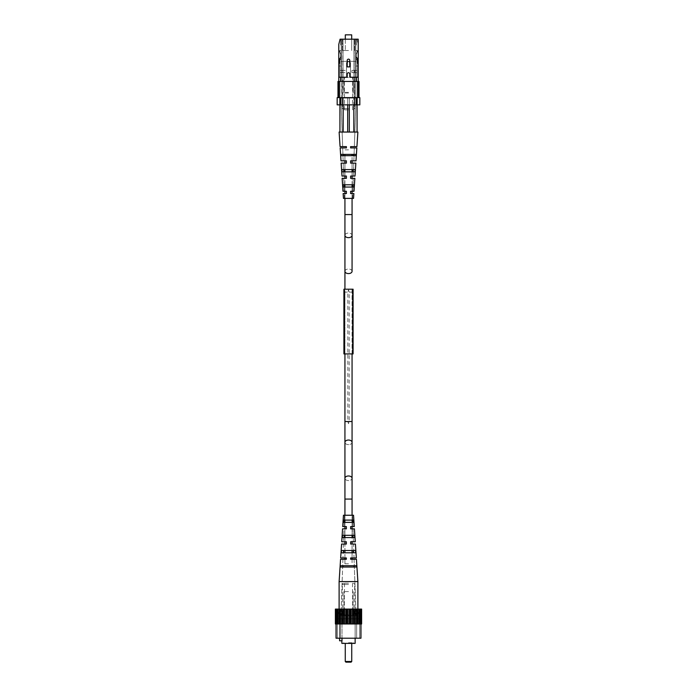 <?xml version="1.0" encoding="UTF-8"?>
<svg xmlns="http://www.w3.org/2000/svg" width="697" height="697" viewBox="0 0 697 697"><rect width="100%" height="100%" fill="white"/><g stroke="black" fill="none" stroke-linecap="round" stroke-linejoin="round"><path stroke-width="0.52" stroke-dasharray="3.48 2.61" d="M348.5 77.498L341.443 77.498L348.5 77.498M348.5 109.856L343.647 109.856L348.5 109.856M357.073 63.514L357.073 77.498L357.073 58.339L357.073 63.514L357.073 58.339L355.618 55.821L355.618 77.498L350.504 77.498L355.784 77.498L355.618 55.821L355.618 77.498L357.073 77.498L355.784 77.498L355.784 56.1L357.073 58.339L357.073 70.38L354.721 70.38L354.721 72.645L357.073 72.645L357.073 70.38L354.721 70.38L354.721 72.645L355.618 72.645L351.915 72.645L357.047 72.645L351.915 72.645L351.915 70.38L357.047 70.38L351.915 70.38L355.618 70.38L351.915 70.38L351.915 72.645L355.618 72.645L355.618 77.498L355.618 53.103L357.073 53.103L355.618 53.103L357.073 53.103L355.618 53.103L355.618 39.189L355.618 55.821L357.073 58.339L357.073 63.514L357.561 63.514L357.561 58.339L355.618 55.821L355.618 39.189L353.998 39.189L353.998 77.498L350.504 77.498L355.618 77.498L350.504 77.498L350.504 63.322A2.004 2.004 0 0 0 348.5 61.319A2.004 2.004 0 0 0 346.496 63.322L346.496 77.498L343.002 77.498L343.002 39.189L341.382 39.189L355.618 39.189L341.382 39.189L341.216 77.498L346.496 77.498L341.382 77.498L343.002 77.498L343.002 39.189L353.998 39.189L353.998 77.498L357.073 77.498L357.073 58.339L357.561 58.339L357.561 63.514L357.073 63.514L357.561 63.514L357.561 58.339L357.073 58.339L357.561 58.339L357.561 63.514L357.073 63.514M355.618 50.515L355.618 77.498L350.504 77.498L350.504 63.322L348.5 61.319L355.618 61.319L348.5 61.319L350.504 63.322L350.504 77.498L350.504 63.322A2.004 2.004 0 0 0 348.5 61.319A2.004 2.004 0 0 0 346.496 63.322L346.496 77.498L346.496 63.322L348.5 61.319L355.557 61.319L341.382 61.319L348.5 61.319L346.496 63.322L346.496 77.498L341.382 77.498L346.496 77.498L341.382 77.498L341.382 55.821L339.927 58.339L341.216 56.1L341.216 77.498L339.927 77.498L346.496 77.498L346.496 63.322L346.496 77.498L339.927 77.498L339.927 58.339L339.927 77.498L341.382 77.498L341.382 55.821L339.927 58.339L339.927 77.498L339.927 72.645L342.279 72.645L342.279 70.38L341.382 70.38L345.085 70.38L345.085 72.645L341.382 72.645L342.279 72.645L342.279 70.38L345.085 70.38L345.085 72.645L339.927 72.645L345.085 72.645L339.953 72.645L339.953 70.38L345.085 70.38L339.927 70.38L339.927 72.645L339.927 70.38L342.279 70.38L339.927 70.38L339.927 58.339L339.927 63.514L339.927 58.339L339.439 58.339L341.382 55.821L341.382 39.189L341.382 77.498L341.382 53.103L339.927 53.103L341.382 53.103L339.927 53.103L341.382 53.103L341.382 50.515L339.927 50.515L341.382 50.515L341.382 53.103L341.382 50.515L339.927 50.515L339.927 53.103L339.927 50.515L341.382 50.515L341.382 39.189L355.618 39.189L355.618 50.515L357.073 50.515L355.618 50.515L355.618 53.103L355.618 50.515L357.073 50.515L357.073 53.103L357.073 50.515L355.618 50.515M348.5 39.189L354.651 39.189L348.5 39.189M348.5 50.515L342.349 50.515L348.5 50.515M339.439 58.339L339.439 63.514L339.927 63.514L339.439 63.514L339.439 58.339L339.927 58.339L339.439 58.339L339.439 63.514L339.927 63.514L339.439 63.514L339.439 58.339M345.311 39.189L345.311 50.515L345.311 34.85L351.689 34.85L348.5 34.85L351.689 34.85L351.689 50.515L351.689 39.189M348.5 92.379L343.804 92.379L348.5 92.379M348.5 93.032L344.457 93.032L348.5 93.032M349.772 60.421A1.272 1.272 0 0 0 348.5 59.14A1.272 1.272 0 0 0 347.228 60.421L347.228 66.886L349.772 66.886L349.772 60.421L349.772 66.886L347.228 66.886L347.228 60.421A1.272 1.272 0 0 1 348.5 59.14A1.272 1.272 0 0 1 349.772 60.421A1.272 1.272 0 0 0 348.5 59.14A1.272 1.272 0 0 0 347.228 60.421L347.228 66.886L349.772 66.886L349.772 60.421L349.772 66.886L347.228 66.886L347.228 60.421A1.272 1.272 0 0 1 348.5 59.14A1.272 1.272 0 0 1 349.772 60.421A1.272 1.272 0 0 0 348.5 59.14A1.272 1.272 0 0 0 347.228 60.421L347.228 66.886L349.772 66.886L349.772 60.421L349.772 66.886L347.228 66.886L347.228 60.421A1.272 1.272 0 0 1 348.5 59.14A1.272 1.272 0 0 1 349.772 60.421A1.272 1.272 0 0 0 348.5 59.14A1.272 1.272 0 0 0 347.228 60.421L347.228 66.886L349.772 66.886L349.772 60.421M340.667 81.444L338.794 81.444L338.794 97.624L339.439 97.624L339.439 81.444L338.794 81.444L340.667 81.444L340.667 77.236L338.794 77.236L338.794 81.444L338.794 44.364L338.794 77.236L338.794 44.364L340.084 39.189L358.206 39.189L356.916 39.189L358.206 44.364L358.206 39.189L340.084 39.189L338.794 44.364L338.794 66.041L341.216 66.041L338.794 66.041L338.794 59.567L341.216 59.567L338.794 59.567L338.794 49.539L340.737 54.392L338.794 49.539L340.737 54.392L340.737 59.567L340.737 54.392L340.737 59.567L338.794 59.567L341.216 59.567L341.216 45.009L341.216 66.041L341.216 45.009L341.216 66.041L340.737 54.392L338.794 49.539L338.794 44.364L340.084 39.189L338.794 44.364L340.084 39.189L340.737 39.189L340.084 39.189L338.794 44.364L338.794 66.041L338.794 44.364L340.084 39.189L358.206 39.189L356.916 39.189L358.206 44.364L358.206 49.539L356.263 54.392L358.206 49.539L356.263 54.392L356.263 59.567L356.263 54.392L356.263 59.567L358.206 59.567L355.784 59.567L358.206 59.567L358.206 66.041L358.206 59.567L355.784 59.567L355.784 45.009L355.784 66.041L355.784 45.009L355.784 66.041L356.263 54.392L358.206 49.539L358.206 59.567L358.206 44.364L356.916 39.189L358.206 39.189L358.206 44.364L356.916 39.189L356.263 39.189L356.263 45.009L356.263 39.189L356.916 39.189L358.206 44.364L356.916 39.189L358.206 44.364L358.206 49.539L358.206 44.364L356.916 39.189L356.263 39.189L358.206 39.189L358.206 77.236L349.772 77.236L349.772 74.004A1.272 1.272 0 0 0 348.5 72.723A1.272 1.272 0 0 0 347.228 74.004L347.228 77.236L347.228 74.004A1.272 1.272 0 0 1 348.5 72.723A1.272 1.272 0 0 1 349.772 74.004A1.272 1.272 0 0 0 348.5 72.723A1.272 1.272 0 0 0 347.228 74.004L347.228 77.236L347.228 74.004A1.272 1.272 0 0 1 348.5 72.723A1.272 1.272 0 0 1 349.772 74.004L349.772 77.236L349.772 74.004A1.272 1.272 0 0 0 348.5 72.723A1.272 1.272 0 0 0 347.228 74.004A1.272 1.272 0 0 1 348.5 72.723A1.272 1.272 0 0 1 349.772 74.004A1.272 1.272 0 0 0 348.5 72.723A1.272 1.272 0 0 0 347.228 74.004L347.228 77.236L338.794 77.236L338.794 97.624L337.984 97.624L337.984 81.444L338.794 81.444L338.794 97.624L358.206 97.624L358.206 77.236L356.333 77.236L356.333 81.444L358.206 81.444L357.561 81.444L357.561 97.624L337.984 97.624L337.984 81.444L338.794 81.444L338.794 97.624L338.794 81.444L356.333 81.444L356.333 77.236L358.206 77.236L358.206 81.444L359.016 81.444L359.016 97.624L358.206 97.624L358.206 77.236L356.333 77.236L356.333 81.444L358.206 81.444L358.206 97.624L358.206 81.444L338.794 81.444L359.016 81.444L359.016 97.624L357.561 97.624L358.206 97.624L358.206 81.444L340.667 81.444L340.667 77.236L338.794 77.236L347.228 77.236L338.794 77.236L340.667 77.236L340.667 81.444L356.333 81.444M355.784 39.189L341.216 39.189L355.784 39.189L341.216 39.189L355.784 39.189L355.784 98.077L354.163 98.077L354.163 39.189L354.163 98.077L342.837 98.077L342.837 39.189L342.837 98.077L341.216 98.077L341.216 39.189L341.216 104.872L342.349 104.872L342.349 98.077L354.651 98.077L354.651 104.872L355.784 104.872L355.784 39.189L355.784 98.077L354.163 98.077L357.395 98.077L355.784 98.077L355.784 104.872L357.395 104.872L342.837 104.872L355.784 104.872L355.784 39.189M356.585 97.624L356.585 104.872L359.826 104.872L359.826 97.624L359.826 104.872L356.585 104.872L356.585 97.624L337.174 97.624L337.174 104.872L340.415 104.872L340.415 97.624L356.585 97.624L356.585 104.872L359.826 104.872L359.826 97.624L340.415 97.624L340.415 104.872L356.585 104.872L340.415 104.872L340.415 97.624M356.333 77.236L349.772 77.236L358.206 77.236L349.772 77.236L358.206 77.236L358.206 39.189L358.206 77.236M355.784 45.009L356.263 45.009L356.263 39.189L356.263 45.009L355.784 45.009M355.784 66.041L358.206 66.041L358.206 59.567L358.206 66.041L355.784 66.041M340.737 39.189L340.737 45.009L340.737 39.189L340.084 39.189L340.737 39.189L340.737 45.009L340.737 39.189M341.216 45.009L340.737 45.009L341.216 45.009M341.216 98.077L341.216 39.189L341.216 98.077L339.605 98.077L339.605 104.872L342.837 104.872L339.605 104.872L339.605 98.077L354.651 98.077L354.163 98.077L354.163 104.872L354.163 98.077L342.837 98.077L342.837 104.872L342.837 98.077L341.216 98.077L341.216 104.872L339.605 104.872L339.605 98.077L339.605 104.872L354.163 104.872L342.837 104.872L342.837 98.077L357.395 98.077L357.395 104.872L357.395 98.077L355.784 98.077L355.784 104.872L354.163 104.872L354.651 104.872L354.651 98.077L342.349 98.077L342.349 104.872L342.837 104.872L342.837 98.077L341.216 98.077M352.482 184.792L354.041 184.792L352.482 184.792L352.394 187.057L348.5 187.057L353.876 187.057L354.041 184.792L342.959 184.792L348.5 184.792L342.959 184.792L343.124 187.057L352.394 187.057L344.606 187.057L344.518 184.792L354.041 184.792L352.482 184.792L352.394 187.057L348.5 187.057L353.876 187.057L354.041 184.792L352.482 184.792L352.394 187.057L353.876 187.057L354.041 184.792L342.959 184.792L344.518 184.792L342.959 184.792L343.124 187.057L352.394 187.057M339.927 104.872L339.927 98.077L343.159 98.077L339.927 98.077L339.927 132.047L339.117 132.047L340.066 146.614L346.4 146.614L346.4 147.903L340.153 147.903L346.4 147.903L346.4 146.614L340.066 146.614L346.4 146.614L346.4 147.903L340.153 147.903L340.999 160.85L346.4 160.85L346.4 163.115L343.22 163.115L346.4 163.115L346.4 160.85L340.999 160.85L346.4 160.85L346.4 163.115L341.147 163.115L341.992 176.053L346.4 176.053L346.4 178.319L343.752 178.319L346.4 178.319L346.4 176.053L341.992 176.053L346.4 176.053L346.4 178.319L342.14 178.319L342.985 191.266L346.4 191.266L342.985 191.266L346.4 191.266L346.4 193.531L343.133 193.531L343.455 198.384L353.545 198.384L348.5 198.384L353.545 198.384L353.867 193.531L350.6 193.531L350.6 191.266L352.795 191.266L350.6 191.266L350.6 193.531L350.6 191.266L350.6 193.531L353.867 193.531L350.6 193.531L350.6 191.266L354.015 191.266L350.6 191.266L352.795 191.266L350.6 191.266L350.6 193.531L350.6 191.266L354.015 191.266L354.86 178.319L350.6 178.319L350.6 176.053L353.327 176.053L350.6 176.053L350.6 178.319L350.6 176.053L355.008 176.053L350.6 176.053L350.6 178.319L353.248 178.319L350.6 178.319L350.6 176.053L353.327 176.053L350.6 176.053L350.6 178.319L354.86 178.319L350.6 178.319L350.6 176.053L355.008 176.053L355.853 163.115L350.6 163.115L355.853 163.115L350.6 163.115L350.6 160.85L356.001 160.85L350.6 160.85L350.6 163.115L353.78 163.115L350.6 163.115L350.6 160.85L353.858 160.85L350.6 160.85L350.6 163.115L350.6 160.85L356.001 160.85L356.847 147.903L350.6 147.903L356.847 147.903L350.6 147.903L350.6 146.614L356.934 146.614L350.6 146.614L350.6 147.903L354.311 147.903L350.6 147.903L350.6 146.614L354.355 146.614L350.6 146.614L350.6 147.903L350.6 146.614L356.934 146.614L357.883 132.047L339.927 132.047L357.073 132.047L357.073 98.077L349.31 98.077L357.073 98.077L357.073 104.872M344.013 171.854L354.939 171.854L344.013 171.854L354.939 171.854L355.095 169.589L348.5 169.589L353.074 169.589L352.987 171.854L348.5 171.854L354.939 171.854L355.095 169.589L341.905 169.589L348.5 169.589L341.905 169.589L342.061 171.854L344.013 171.854L343.926 169.589L355.095 169.589L353.074 169.589L352.987 171.854L354.939 171.854L355.095 169.589L341.905 169.589L343.926 169.589L341.905 169.589L342.061 171.854L348.5 171.854L342.061 171.854L344.013 171.854L343.926 169.589L348.5 169.589L341.905 169.589L342.061 171.854L344.013 171.854L343.926 169.589M348.5 155.675L356.045 155.675L343.394 155.675L356.045 155.675L356.132 154.377L348.5 154.377L353.658 154.377L353.606 155.675L348.5 155.675L356.045 155.675L356.132 154.377L340.868 154.377L348.5 154.377L340.868 154.377L340.955 155.675L348.5 155.675L340.955 155.675L343.394 155.675L343.342 154.377L340.868 154.377L340.955 155.675L348.5 155.675L343.394 155.675L343.342 154.377L356.132 154.377L353.658 154.377L353.606 155.675L356.045 155.675L356.132 154.377L340.868 154.377L340.955 155.675L348.5 155.675M348.5 98.077L356.045 98.077L348.5 98.077M344.606 187.057L348.5 187.057L343.124 187.057L348.5 187.057L344.606 187.057L344.518 184.792L348.5 184.792L342.959 184.792L343.124 187.057L344.606 187.057L344.518 184.792M353.841 104.872L353.841 132.047L339.927 132.047L343.159 132.047L343.159 98.077L349.31 98.077L343.159 98.077L343.159 104.872M346.4 193.531L344.283 193.531L346.4 193.531L346.4 191.266L346.4 193.531L343.133 193.531L346.4 193.531L344.283 193.531L346.4 193.531L346.4 191.266L346.4 193.531L346.4 191.266L344.205 191.266L346.4 191.266M347.69 104.872L347.69 98.077L353.841 98.077L343.159 98.077L347.69 98.077L347.69 132.047L339.117 132.047L339.927 132.047L339.927 98.077L343.159 98.077L339.927 98.077L339.927 132.047M349.31 104.872L349.31 132.047L347.69 132.047L353.841 132.047L349.31 132.047L349.31 98.077L349.31 132.047M357.073 72.645L357.073 77.498L350.504 77.498L350.504 63.322A2.004 2.004 0 0 0 348.5 61.319A2.004 2.004 0 0 0 346.496 63.322L346.496 77.498L346.496 63.322L348.5 61.319L355.618 61.319L348.5 61.319L350.504 63.322L348.5 61.319L355.557 61.319L341.382 61.319L348.5 61.319L346.496 63.322A2.004 2.004 0 0 1 348.5 61.319A2.004 2.004 0 0 1 350.504 63.322L350.504 77.498L350.504 63.322L350.504 77.498L355.618 77.498L355.618 72.645L354.721 72.645L357.073 72.645M357.073 50.515L357.073 53.103L357.073 50.515M339.927 50.515L339.927 53.103L339.927 50.515M358.206 49.539L358.206 59.567L358.206 49.539L356.263 54.392L358.206 49.539M359.016 97.624L358.206 97.624L358.206 81.444L359.016 81.444L359.016 97.624L358.206 97.624L358.206 81.444L357.561 81.444L357.561 97.624L339.439 97.624L357.561 97.624L357.561 81.444L339.439 81.444L357.561 81.444M339.439 81.444L339.439 97.624L339.439 81.444L338.794 81.444L338.794 97.624L337.984 97.624L337.984 81.444L338.794 81.444L338.794 97.624L337.984 97.624M358.206 97.624L357.561 97.624M339.439 97.624L338.794 97.624M355.784 59.567L358.206 59.567L356.263 59.567L356.263 54.392L356.263 59.567L356.263 54.392L356.263 59.567L358.206 59.567L355.784 59.567M338.794 77.236L340.667 77.236M338.794 44.364L340.084 39.189L338.794 44.364M341.216 66.041L338.794 66.041L341.216 66.041M340.737 54.392L338.794 49.539L340.737 54.392L338.794 49.539L340.737 54.392L340.737 59.567L340.737 54.392L340.737 59.567L338.794 59.567L341.216 59.567L340.737 59.567L340.737 54.392M340.737 59.567L338.794 59.567L340.737 59.567M337.174 97.624L337.174 104.872L337.174 97.624M356.585 104.872L340.415 104.872M354.163 98.077L354.163 104.872L354.163 98.077M357.395 104.872L357.395 98.077L357.395 104.872M350.6 178.319L353.248 178.319L350.6 178.319M350.6 146.614L354.355 146.614L350.6 146.614L350.6 147.903M350.6 160.85L353.858 160.85L350.6 160.85L350.6 163.115M350.6 193.531L352.717 193.531L350.6 193.531M353.658 154.377L356.132 154.377L353.658 154.377L353.606 155.675M353.074 169.589L355.095 169.589L353.074 169.589L352.987 171.854M346.4 147.903L346.4 146.614L346.4 147.903L342.689 147.903L346.4 147.903L346.4 146.614L342.645 146.614L346.4 146.614M346.4 163.115L346.4 160.85L346.4 163.115L341.147 163.115L346.4 163.115L343.22 163.115L346.4 163.115L346.4 160.85L346.4 163.115M346.4 178.319L346.4 176.053L346.4 178.319L342.14 178.319L346.4 178.319L343.752 178.319L346.4 178.319L346.4 176.053L346.4 178.319M348.5 154.377L340.868 154.377L348.5 154.377M343.394 155.675L340.955 155.675L343.394 155.675L343.342 154.377M357.073 132.047L357.073 98.077L357.073 132.047L353.841 132.047L353.841 98.077L357.073 98.077L353.841 98.077L353.841 132.047M343.159 132.047L343.159 98.077L343.159 132.047L347.69 132.047L347.69 98.077L347.69 132.047M346.4 160.85L343.142 160.85L346.4 160.85M346.4 176.053L343.673 176.053L346.4 176.053M348.5 563.786L344.937 563.786L348.5 563.786M347.82 421.528L348.5 423.689L349.18 421.528L349.18 292.104L348.5 289.943L347.82 292.104L347.82 421.528L344.937 421.528L347.82 421.528M348.5 149.846L344.937 149.846L348.5 149.846M343.909 353.919L353.091 353.919L353.091 289.203L343.909 289.203M352.447 289.203L344.553 289.203L352.447 289.203L352.447 353.919L344.553 353.919L352.447 353.919L352.447 289.203M344.553 289.203L344.553 353.919L344.553 289.203M348.5 583.197L343.647 583.197L348.5 583.197M348.5 615.556L357.883 615.556L348.5 615.556M350.635 544.043L355.426 544.043L350.635 544.043L353.553 544.043L350.635 544.043L350.635 541.778L355.278 541.778L350.635 541.778L350.635 544.043L350.635 541.778L350.635 544.043L352.063 544.043L352.063 550.517L344.937 550.517L352.063 550.517L344.937 550.517L344.937 544.043L346.365 544.043L346.365 541.778L344.937 541.778L344.937 537.579L352.063 537.579L344.937 537.579L352.063 537.579L352.063 541.778L350.635 541.778L350.635 544.043L353.553 544.043L354.032 557.957L350.635 557.957L354.032 557.957L350.635 557.957L350.635 559.255L350.635 557.957L354.032 557.957L353.553 544.043L350.635 544.043L350.635 541.778M344.248 535.313L354.503 535.313L344.248 535.313L344.161 537.579L342.34 537.579L352.839 537.579L342.34 537.579L352.839 537.579L352.752 535.313L342.497 535.313L344.248 535.313L342.497 535.313L342.34 537.579L344.161 537.579L344.248 535.313L352.752 535.313L352.839 537.579L354.66 537.579L352.839 537.579L354.66 537.579L354.503 535.313L352.752 535.313L352.839 537.579L344.161 537.579L344.248 535.313L342.497 535.313L344.248 535.313L342.497 535.313L342.34 537.579L344.161 537.579L342.34 537.579L342.497 535.313L344.248 535.313M343.09 565.729L356.576 565.729L343.09 565.729L343.037 567.018L340.336 567.018L353.963 567.018L340.336 567.018L353.963 567.018L353.91 565.729L340.424 565.729L343.09 565.729L340.424 565.729L340.336 567.018L343.037 567.018L343.09 565.729L353.91 565.729L353.963 567.018L356.664 567.018L353.963 567.018L356.664 567.018L356.576 565.729L353.91 565.729L353.963 567.018L343.037 567.018L343.09 565.729L340.424 565.729L343.09 565.729L340.424 565.729L340.336 567.018L343.037 567.018L340.336 567.018L340.424 565.729L343.09 565.729M343.665 550.517L355.548 550.517L343.665 550.517L343.577 552.782L341.303 552.782L353.423 552.782L341.303 552.782L353.423 552.782L353.335 550.517L341.452 550.517L343.665 550.517L341.452 550.517L341.303 552.782L343.577 552.782L343.665 550.517L353.335 550.517L353.423 552.782L355.697 552.782L353.423 552.782L355.697 552.782L355.548 550.517L353.335 550.517L353.423 552.782L343.577 552.782L343.665 550.517L341.452 550.517L343.665 550.517L341.452 550.517L341.303 552.782L343.577 552.782L341.303 552.782L341.452 550.517L343.665 550.517M344.849 520.101L353.431 520.101L344.849 520.101L344.754 522.367L343.403 522.367L352.246 522.367L343.403 522.367L352.246 522.367L352.151 520.101L343.569 520.101L344.849 520.101L343.569 520.101L343.403 522.367L344.754 522.367L344.849 520.101L352.151 520.101L352.246 522.367L353.597 522.367L352.246 522.367L353.597 522.367L353.431 520.101L352.151 520.101L352.246 522.367L344.754 522.367L344.849 520.101L343.569 520.101L344.849 520.101L343.569 520.101L343.403 522.367L344.754 522.367L343.403 522.367L343.569 520.101L344.849 520.101M352.543 515.249L352.943 526.575L350.635 526.575L350.635 528.84L350.635 526.575L352.943 526.575L350.635 526.575L350.635 528.84L352.063 528.84L352.063 535.313L344.937 535.313L352.063 535.313L344.937 535.313L344.937 528.84L346.365 528.84L346.365 526.575L344.937 526.575L344.937 522.367L352.063 522.367L344.937 522.367L352.063 522.367L352.063 526.575L350.635 526.575L352.943 526.575L352.543 515.249L344.457 515.249L344.057 526.575L346.365 526.575L344.057 526.575L346.365 526.575L344.057 526.575L344.457 515.249L352.543 515.249M353.022 528.84L353.475 541.778L353.022 528.84L350.635 528.84L350.635 526.575L354.285 526.575L350.635 526.575L350.635 528.84L353.022 528.84L350.635 528.84L350.635 526.575L350.635 528.84L353.022 528.84M352.063 557.957L356.341 557.957L350.635 557.957L350.635 559.255L352.063 559.255L352.063 563.786L352.063 499.069L344.937 499.069L352.063 499.069L344.937 499.069L344.937 563.786L344.937 559.255L346.365 559.255L346.365 557.957L344.937 557.957L344.937 552.782L352.063 552.782L344.937 552.782L352.063 552.782L352.063 557.957M354.085 559.255L356.045 615.556L340.955 615.556L356.045 615.556L340.955 615.556L356.045 615.556L354.085 559.255L350.635 559.255L350.635 557.957L350.635 559.255L354.085 559.255M342.915 559.255L340.955 615.556L342.915 559.255L346.365 559.255L346.365 557.957L342.968 557.957L346.365 557.957L346.365 559.255L342.915 559.255L346.365 559.255L346.365 557.957L340.659 557.957L346.365 557.957L346.365 559.255L346.365 557.957L346.365 559.255L342.915 559.255M343.447 544.043L342.968 557.957L343.447 544.043L346.365 544.043L346.365 541.778L343.525 541.778L346.365 541.778L346.365 544.043L343.447 544.043L346.365 544.043L346.365 541.778L341.722 541.778L346.365 541.778L346.365 544.043L346.365 541.778L346.365 544.043L343.447 544.043M346.365 528.84L342.567 528.84L346.365 528.84L343.978 528.84L343.525 541.778L343.978 528.84L346.365 528.84L346.365 526.575L342.715 526.575L346.365 526.575L346.365 528.84L343.978 528.84L346.365 528.84L346.365 526.575M344.937 515.249L344.937 520.101L352.063 520.101L344.937 520.101L352.063 520.101L352.063 515.249M342.715 526.575L343.455 515.249L353.545 515.249L343.455 515.249L353.545 515.249L354.285 526.575M356.428 559.255L350.635 559.255L356.428 559.255L357.883 581.577L339.117 581.577L348.5 581.577L339.117 581.577L339.117 615.556L339.117 609.082L337.897 609.082L337.897 623.972L335.379 623.972L335.884 623.972L335.379 623.972L335.379 609.082L335.884 609.082L335.884 623.972L335.379 623.972L336.477 623.972L336.268 609.082L336.477 623.972L335.379 623.972L335.884 623.972L335.884 609.082L335.379 609.082L335.884 609.082L335.884 623.972L335.884 609.082L335.379 609.082L336.146 609.082L335.379 609.082L335.379 623.972L335.379 609.082L336.146 609.082L336.146 623.972L336.146 609.082L336.268 623.972L338.001 623.972L336.268 623.972L336.268 609.082L336.146 623.972M341.87 640.796L339.605 640.796L341.992 640.796L341.87 643.383L355.13 643.383L343.333 643.383L355.13 643.383L355.13 618.788L340.345 618.788L359.661 618.788L348.5 618.788L355.13 618.788L355.13 638.208M341.992 638.208L341.992 618.788L348.5 618.788L339.605 618.788L341.992 618.788L341.992 640.796L341.992 618.788L341.992 640.796L339.605 640.796L339.605 618.788L339.605 638.208M337.339 618.788L340.345 618.788L337.339 618.788L337.339 638.208L360.959 638.208L337.339 638.208L337.339 618.788L340.345 618.788L340.345 638.208L340.345 618.788L356.655 618.788L356.655 638.208L359.661 638.208L356.655 638.208L356.655 618.788L359.661 618.788L359.661 638.208L359.661 618.788L337.339 618.788L337.339 638.208L337.339 618.788M348.5 642.739L353.292 642.739L348.5 642.739M336.041 623.972L336.041 638.208L360.959 638.208L360.959 623.972L336.041 623.972L360.959 623.972M351.732 643.383L351.732 661.505L345.268 661.505L351.732 661.505L345.268 661.505L345.268 643.383M345.912 662.15L351.088 662.15M360.854 609.082L360.854 623.972L360.854 609.082L361.621 609.082L360.523 609.082L360.523 623.972L360.523 609.082L360.523 623.972L361.621 623.972L361.621 609.082L360.854 609.082L360.854 623.972L361.621 623.972L361.621 609.082L361.116 609.082L361.116 623.972L340.441 623.972L340.441 609.082L339.117 609.082L339.117 623.972L338.001 623.972L338.001 609.082L337.252 609.082L337.252 623.972L337.252 609.082L336.268 609.082L337.897 609.082L337.897 623.972L340.031 623.972L338.001 623.972L338.001 609.082L339.117 609.082L339.117 623.972L340.441 623.972L340.031 609.082L338.001 609.082L338.001 623.972M360.854 623.972L359.748 623.972L360.732 623.972L360.732 609.082L359.748 609.082L359.748 623.972L358.999 623.972L358.999 609.082L357.883 609.082L357.883 623.972L356.559 623.972L356.559 609.082L355.374 609.082L355.374 623.972L353.562 623.972L353.562 609.082L352.394 609.082L352.394 623.972L350.225 623.972L350.225 609.082L344.606 609.082L344.606 623.972L346.775 623.972L346.775 609.082L345.86 609.082L345.86 623.972L343.438 623.972L343.438 609.082L341.626 609.082L341.626 623.972L344.606 623.972L344.606 609.082L342.75 609.082L342.75 623.972L340.441 623.972L341.626 623.972L341.626 609.082L340.441 609.082L341.626 609.082L341.626 623.972M360.732 623.972L360.732 609.082L359.103 609.082L359.103 623.972L359.748 623.972L359.748 609.082L358.999 609.082L359.103 623.972L357.883 623.972L358.999 623.972L358.999 609.082L351.14 609.082L351.14 623.972L353.562 623.972L352.394 623.972L352.394 609.082L352.394 623.972M350.225 623.972L350.225 609.082L349.145 609.082L349.145 623.972L350.225 623.972L350.225 609.082L349.145 609.082L349.145 623.972L347.855 623.972L347.855 609.082L346.775 609.082L346.775 623.972L347.855 623.972L346.775 623.972L346.775 609.082L349.145 609.082L347.855 609.082L347.855 623.972L351.14 623.972L351.14 609.082L354.25 609.082L354.25 623.972L356.559 623.972L355.374 623.972L355.374 609.082L353.562 609.082L353.562 623.972L354.25 623.972L354.25 609.082L355.374 609.082L355.374 623.972M361.116 609.082L361.116 623.972L361.621 623.972L361.621 609.082L361.116 609.082L361.116 623.972L361.116 609.082M356.559 623.972L356.559 609.082L357.883 609.082L356.969 609.082L356.559 623.972L356.559 609.082L356.969 623.972L357.883 623.972L357.883 609.082L358.999 609.082L358.999 623.972M348.5 609.082L337.174 609.082L348.5 609.082M348.5 614.946L339.308 614.946L348.5 614.946M348.5 591.614L343.804 591.614L348.5 591.614M354.66 537.579L352.839 537.579L354.66 537.579L354.503 535.313L352.752 535.313L354.503 535.313L354.66 537.579L352.839 537.579L354.66 537.579M356.664 567.018L353.963 567.018L356.664 567.018L356.576 565.729L353.91 565.729L356.576 565.729L356.664 567.018L353.963 567.018L356.664 567.018M355.697 552.782L353.423 552.782L355.697 552.782L355.548 550.517L353.335 550.517L355.548 550.517L355.697 552.782L353.423 552.782L355.697 552.782M353.597 522.367L352.246 522.367L353.597 522.367L353.431 520.101L352.151 520.101L353.431 520.101L353.597 522.367L352.246 522.367L353.597 522.367M354.433 528.84L350.635 528.84L354.433 528.84L355.278 541.778M355.426 544.043L356.341 557.957M350.635 559.255L350.635 557.957M357.883 581.577L348.5 581.577L357.883 581.577L357.883 623.972M340.572 559.255L346.365 559.255L340.572 559.255L339.117 581.577M341.574 544.043L346.365 544.043L341.574 544.043L340.659 557.957M342.567 528.84L341.722 541.778M339.605 640.796L339.605 618.788L339.605 640.796M340.345 618.788L340.345 638.208L340.345 618.788M356.655 618.788L356.655 638.208L356.655 618.788M359.661 618.788L359.661 638.208L359.661 618.788M340.441 623.972L340.441 609.082L340.031 623.972M342.75 609.082L343.438 609.082L343.438 623.972L342.75 623.972L342.75 609.082L341.626 609.082L342.75 609.082L342.75 623.972M346.775 623.972L345.86 623.972L345.86 609.082L344.606 609.082L344.606 623.972M360.523 609.082L360.523 623.972L360.523 609.082M336.146 609.082L336.268 623.972M353.562 623.972L353.562 609.082M358.999 609.082L359.103 623.972M338.001 609.082L337.897 623.972M352.394 609.082L351.14 609.082L351.14 623.972M340.031 609.082L339.117 609.082L339.117 623.972M354.25 609.082L354.25 623.972M343.438 623.972L343.438 609.082M337.897 609.082L337.252 609.082L337.252 623.972M347.855 609.082L347.855 623.972M359.103 609.082L360.732 609.082M359.748 609.082L359.748 623.972M351.14 609.082L350.225 609.082M344.606 609.082L346.775 609.082M345.86 609.082L345.86 623.972M356.969 609.082L356.969 623.972M349.145 609.082L349.145 623.972M337.252 609.082L336.268 609.082M355.374 609.082L356.559 609.082M341.626 609.082L340.441 609.082M348.5 108.558L342.349 108.558L348.5 108.558M348.5 475.981A3.563 2.291 -0 0 0 344.937 478.273A3.563 2.291 -0 0 0 348.5 480.555A3.563 2.291 -0 0 0 352.063 478.273A3.563 2.291 -0 0 0 348.5 475.981M348.5 440.042A3.563 2.291 -0 0 0 344.937 442.325A3.563 2.291 -0 0 0 348.5 444.616A3.563 2.291 -0 0 0 352.063 442.325A3.563 2.291 -0 0 0 348.5 440.042M352.063 442.325L352.063 421.528L344.937 421.528L344.937 442.325A3.563 2.291 180 0 0 348.5 444.616A3.563 2.291 180 0 0 352.063 442.325L352.063 499.069M352.063 421.528L352.063 292.104L344.937 292.104L347.82 292.104L344.937 292.104L344.937 289.203M352.063 353.919L352.063 292.104L344.937 292.104L344.937 353.919L344.937 271.299A3.563 2.291 -0 0 1 348.5 269.016A3.563 2.291 -0 0 1 352.063 271.299A3.563 2.291 -0 0 1 348.5 273.59A3.563 2.291 -0 0 1 344.937 271.299A3.563 2.291 180 0 1 348.5 269.016A3.563 2.291 180 0 1 352.063 271.299L352.063 235.359A3.563 2.291 -0 0 1 348.5 237.651A3.563 2.291 -0 0 1 344.937 235.359A3.563 2.291 -0 0 1 348.5 233.068A3.563 2.291 -0 0 1 352.063 235.359L352.063 214.563L344.937 214.563L352.063 214.563L352.063 154.377M344.937 442.325L344.937 478.273A3.563 2.291 180 0 0 348.5 480.555A3.563 2.291 180 0 0 352.063 478.273M344.937 271.299L344.937 235.359A3.563 2.291 180 0 1 348.5 233.068A3.563 2.291 180 0 1 352.063 235.359M344.937 235.359L344.937 214.563L352.063 214.563M348.5 584.495L342.349 584.495L348.5 584.495M342.349 77.498L342.349 108.558L343.647 109.856L342.349 108.558L342.349 77.498M354.651 77.498L354.651 108.558L353.353 109.856L354.651 108.558L354.651 77.498M352.543 109.856L352.543 77.498L352.543 109.856M344.457 109.856L344.457 77.498L344.457 109.856M355.618 61.319L355.618 70.38L355.618 61.319M342.349 50.515L342.349 39.189L342.349 50.515M354.651 50.515L354.651 39.189L354.651 50.515M341.382 61.319L341.382 70.38L341.382 61.319M341.382 72.645L341.382 77.498L341.382 72.645M341.443 61.319L341.443 77.498L341.443 61.319M355.557 61.319L355.557 77.498L355.557 61.319M343.804 77.498L343.804 92.379L344.457 93.032L343.804 92.379L343.804 77.498M353.196 77.498L353.196 92.379L352.543 93.032L353.196 92.379L353.196 77.498M352.543 198.384L352.717 193.531L352.543 198.384M352.795 191.266L353.248 178.319L352.795 191.266M353.327 176.053L353.78 163.115L353.327 176.053M353.858 160.85L354.311 147.903L353.858 160.85M354.355 146.614L356.045 98.077L354.355 146.614M344.457 198.384L344.283 193.531L344.457 198.384M344.205 191.266L343.752 178.319L344.205 191.266M343.673 176.053L343.22 163.115L343.673 176.053M343.142 160.85L342.689 147.903L343.142 160.85M342.645 146.614L340.955 98.077L342.645 146.614M344.937 478.273L344.937 499.069M352.063 292.104L352.063 289.203L352.063 292.104M344.937 214.563L344.937 154.377M352.063 198.384L352.063 193.531M352.063 191.266L352.063 187.057M352.063 184.792L352.063 178.319M352.063 176.053L352.063 171.854M352.063 169.589L352.063 163.115M352.063 160.85L352.063 155.675M344.937 198.384L344.937 193.531M344.937 191.266L344.937 187.057M344.937 184.792L344.937 178.319M344.937 176.053L344.937 171.854M344.937 169.589L344.937 163.115M344.937 160.85L344.937 155.675M342.349 584.495C341.939 584.278 342.375 583.842 343.647 583.197C342.375 583.842 341.939 584.278 342.349 584.495L342.349 615.556L342.349 584.495M354.651 584.495C355.061 584.278 354.625 583.842 353.353 583.197C354.625 583.842 355.061 584.278 354.651 584.495L354.651 615.556L354.651 584.495M352.543 583.197L352.543 615.556L352.543 583.197M344.457 583.197L344.457 615.556L344.457 583.197M353.292 642.739L353.667 643.383L353.292 642.739M343.708 642.739L343.333 643.383L343.708 642.739M339.308 614.946L337.174 609.082L339.308 614.946L340.615 615.556L339.308 614.946M357.692 614.946L359.826 609.082L357.692 614.946L356.385 615.556L357.692 614.946M343.804 591.614L343.804 615.556L343.804 591.614M353.196 591.614L353.196 615.556L353.196 591.614"/><path stroke-width="1.05" d="M351.689 39.189L351.689 34.85L345.311 34.85L345.311 39.189M347.228 66.886L347.228 60.421A1.272 1.272 0 0 1 348.5 59.14A1.272 1.272 0 0 1 349.772 60.421L349.772 66.886L347.228 66.886M338.794 97.624L338.794 44.364L340.084 39.189L358.206 39.189L358.206 97.624M338.794 77.236L347.228 77.236L347.228 74.004A1.272 1.272 0 0 1 348.5 72.723A1.272 1.272 0 0 1 349.772 74.004L349.772 77.236L358.206 77.236M340.415 97.624L340.415 104.872L337.174 104.872L337.174 97.624L359.826 97.624L359.826 104.872L356.585 104.872L356.585 97.624M340.667 77.236L340.667 81.444L359.016 81.444L359.016 97.624M356.333 81.444L356.333 77.236M357.561 97.624L357.561 81.444M340.667 81.444L337.984 81.444L337.984 97.624M339.439 81.444L339.439 97.624M340.415 104.872L356.585 104.872M352.482 184.792L352.394 187.057M354.041 184.792L353.876 187.057L343.124 187.057L342.959 184.792L354.041 184.792M357.073 104.872L357.073 132.047L357.883 132.047L356.934 146.614L350.6 146.614L350.6 147.903L356.847 147.903L356.001 160.85L350.6 160.85L350.6 163.115L355.853 163.115L355.008 176.053L350.6 176.053L350.6 178.319L354.86 178.319L354.015 191.266L350.6 191.266L350.6 193.531L353.867 193.531L353.545 198.384L343.455 198.384L343.133 193.531L346.4 193.531L346.4 191.266L342.985 191.266L342.14 178.319L346.4 178.319L346.4 176.053L341.992 176.053L341.147 163.115L346.4 163.115L346.4 160.85L340.999 160.85L340.153 147.903L346.4 147.903L346.4 146.614L340.066 146.614L339.117 132.047L339.927 132.047L339.927 104.872M339.927 132.047L357.073 132.047M348.5 154.377L356.132 154.377L356.045 155.675L340.955 155.675L340.868 154.377L348.5 154.377M348.5 169.589L355.095 169.589L354.939 171.854L342.061 171.854L341.905 169.589L348.5 169.589M350.6 176.507L350.6 176.053M350.6 147.903L350.6 146.614M350.6 163.115L350.6 160.85M353.658 154.377L353.606 155.675M353.074 169.589L352.987 171.854M346.4 146.614L346.4 147.903L346.4 146.614M344.606 187.057L344.518 184.792M344.013 171.854L343.926 169.589M343.394 155.675L343.342 154.377M346.4 178.319L346.4 177.482M346.4 193.531L346.4 191.266M347.69 132.047L347.69 104.872M349.31 132.047L349.31 104.872M353.841 132.047L353.841 104.872M343.159 104.872L343.159 132.047M343.909 289.203L353.091 289.203L353.091 353.919L343.909 353.919L343.909 289.203L343.909 353.919M342.715 526.575L346.365 526.575L346.365 528.84L342.567 528.84L344.937 528.84L344.937 526.575L342.715 526.575L343.455 515.249L353.545 515.249L354.285 526.575L352.063 526.575L352.063 528.84L354.433 528.84L355.278 541.778L352.063 541.778L352.063 544.043L355.426 544.043L356.341 557.957L352.063 557.957L352.063 559.255L356.428 559.255L357.883 581.577L357.883 623.972L361.621 623.972L361.621 609.082L360.854 609.082L360.854 623.972M340.572 559.255L344.937 559.255L344.937 557.957L340.659 557.957L346.365 557.957L346.365 559.255L340.572 559.255L339.117 581.577L357.883 581.577M341.574 544.043L344.937 544.043L344.937 541.778L341.722 541.778L346.365 541.778L346.365 544.043L341.574 544.043L340.659 557.957M355.426 544.043L350.635 544.043L350.635 541.778L355.278 541.778M352.839 537.579L352.063 537.579L352.839 537.579L352.752 535.313L352.063 535.313L352.752 535.313L352.063 535.313L352.063 537.579L352.839 537.579M344.937 537.579L344.161 537.579L344.937 537.579L344.161 537.579L344.248 535.313L344.937 535.313L344.248 535.313L344.937 535.313L344.937 537.579M353.963 567.018L343.037 567.018L353.963 567.018L353.91 565.729L343.09 565.729L353.91 565.729L343.09 565.729L343.037 567.018L353.963 567.018M353.423 552.782L352.063 552.782L353.423 552.782L353.335 550.517L352.063 550.517L353.335 550.517L352.063 550.517L352.063 552.782L353.423 552.782M344.937 552.782L343.577 552.782L344.937 552.782L343.577 552.782L343.665 550.517L344.937 550.517L343.665 550.517L344.937 550.517L344.937 552.782M352.246 522.367L352.063 520.101L352.246 522.367M344.937 522.367L344.849 520.101L344.937 522.367M342.567 528.84L341.722 541.778M346.365 543.468L346.365 544.043M356.341 557.957L350.635 557.957L350.635 559.255L356.428 559.255M354.433 528.84L350.635 528.84L350.635 526.575L354.285 526.575M346.365 526.575L346.365 528.84M350.635 557.957L350.635 559.255M350.635 541.778L350.635 544.043M340.336 567.018L356.664 567.018L356.576 565.729L340.424 565.729L340.336 567.018M341.303 552.782L355.697 552.782L355.548 550.517L341.452 550.517L341.303 552.782M342.34 537.579L354.66 537.579L354.503 535.313L342.497 535.313L342.34 537.579M343.403 522.367L353.597 522.367L353.431 520.101L343.569 520.101L343.403 522.367M355.13 638.208L355.13 643.383L341.87 643.383L341.87 640.796M339.605 638.208L339.605 640.796L341.992 640.796L341.992 638.208M360.959 623.972L360.959 638.208L336.041 638.208L336.041 623.972M351.088 662.15L351.732 661.505L351.088 662.15L345.912 662.15L345.268 661.505L351.732 661.505L351.732 643.383M336.268 623.972L336.268 609.082L335.379 609.082L335.379 623.972L357.883 623.972M356.559 623.972L356.559 609.082L359.103 609.082L359.103 623.972M356.969 609.082L356.969 623.972M336.268 609.082L337.252 609.082L337.252 623.972M350.225 623.972L350.225 609.082L352.394 609.082L352.394 623.972M343.438 623.972L343.438 609.082L350.225 609.082M349.145 609.082L349.145 623.972M351.14 609.082L351.14 623.972M340.441 623.972L340.441 609.082L341.626 609.082L341.626 623.972M338.001 623.972L338.001 609.082L340.441 609.082M340.031 609.082L340.031 623.972M336.146 609.082L336.146 623.972M360.732 623.972L360.854 609.082M341.626 609.082L342.75 609.082L342.75 623.972M358.999 623.972L358.999 609.082M353.562 623.972L353.562 609.082L355.374 609.082L355.374 623.972M352.394 609.082L353.562 609.082M337.252 609.082L337.897 609.082L337.897 623.972M339.117 581.577L339.117 623.972M342.75 609.082L343.438 609.082M354.25 609.082L354.25 623.972M344.606 609.082L344.606 623.972M347.855 609.082L347.855 623.972M359.103 609.082L360.732 609.082M359.748 609.082L359.748 623.972M345.86 609.082L345.86 623.972M346.775 609.082L346.775 623.972M355.374 609.082L356.559 609.082M348.5 440.042A3.563 2.291 180 0 0 344.937 442.325L344.937 353.919L344.937 421.528L352.063 421.528L352.063 442.325A3.563 2.291 180 0 0 348.5 440.042M352.063 442.325L352.063 478.273A3.563 2.291 180 0 0 348.5 475.981A3.563 2.291 180 0 0 344.937 478.273L344.937 515.249M344.937 235.359A3.563 2.291 180 0 0 348.5 237.651A3.563 2.291 180 0 0 352.063 235.359L352.063 271.299A3.563 2.291 180 0 1 348.5 273.59A3.563 2.291 180 0 1 344.937 271.299L344.937 198.384M352.063 478.273L352.063 499.069L344.937 499.069M352.063 235.359L352.063 214.563L344.937 214.563M352.063 421.528L352.063 353.919M344.937 442.325L344.937 478.273M344.937 289.203L344.937 271.299M352.063 499.069L352.063 515.249M352.063 214.563L352.063 198.384M352.063 193.531L352.063 191.266M352.063 187.057L352.063 184.792M352.063 178.319L352.063 176.053M352.063 171.854L352.063 169.589M352.063 163.115L352.063 160.85M352.063 155.675L352.063 154.377M344.937 193.531L344.937 191.266M344.937 187.057L344.937 184.792M344.937 178.319L344.937 176.053M344.937 171.854L344.937 169.589M344.937 163.115L344.937 160.85M344.937 155.675L344.937 154.377M345.912 662.15L345.268 661.505L345.268 643.383"/></g></svg>
